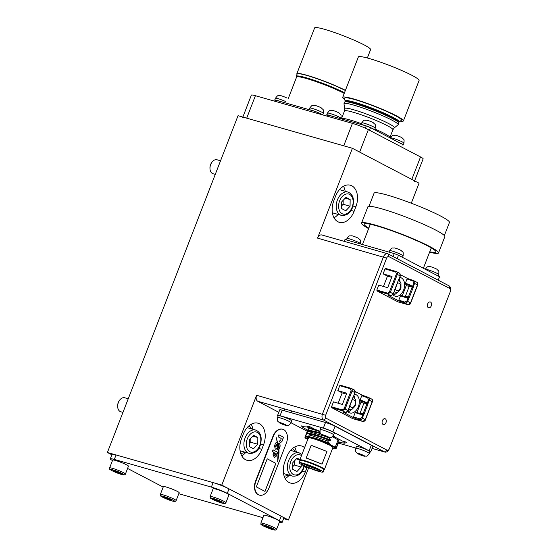 <?xml version="1.0" encoding="UTF-8"?>
<svg xmlns="http://www.w3.org/2000/svg" width="558" height="558" viewBox="0 0 558 558"><rect width="100%" height="100%" fill="white"/><g stroke="black" fill="none" stroke-linecap="round" stroke-linejoin="round"><path stroke-width="0.84" d="M430.567 302.087A3.027 2.023 105.9 0 0 430.309 301.983A3.027 2.023 105.9 0 0 427.595 304.138A3.027 2.023 105.9 0 0 428.391 307.695A3.027 2.023 105.9 0 0 428.649 307.8A3.027 2.023 105.9 0 0 431.355 305.644A3.027 2.023 105.9 0 0 430.567 302.087M385.278 418.835A3.027 2.023 105.9 0 0 385.02 418.73A3.027 2.023 105.9 0 0 382.307 420.892A3.027 2.023 105.9 0 0 383.102 424.45A3.027 2.023 105.9 0 0 383.36 424.554A3.027 2.023 105.9 0 0 386.073 422.399A3.027 2.023 105.9 0 0 385.278 418.835M251.191 424.247A16.949 11.313 -74.1 0 1 252.851 429.262M259.491 423.794A16.949 11.313 -74.1 0 1 263.536 444.824L261.8 449.309A16.949 11.313 -74.1 0 1 247.013 460.294A16.949 11.313 -74.1 0 1 241.516 438.693L243.253 434.201A16.949 11.313 -74.1 0 1 258.04 423.215A16.949 11.313 -74.1 0 1 259.491 423.794M343.505 186.253A16.949 11.313 -74.1 0 1 345.158 191.268M351.805 185.8A16.949 11.313 -74.1 0 1 355.851 206.83L354.107 211.322A16.949 11.313 -74.1 0 1 339.32 222.307A16.949 11.313 -74.1 0 1 333.824 200.699L335.567 196.207A16.949 11.313 -74.1 0 1 350.354 185.221A16.949 11.313 -74.1 0 1 351.805 185.8M294.659 447.007A16.949 11.313 -74.1 0 1 296.319 452.022M307.151 467.206A16.949 11.313 -74.1 0 1 307.005 467.583L305.268 472.068A16.949 11.313 -74.1 0 1 290.474 483.061A16.949 11.313 -74.1 0 1 284.978 461.452L286.721 456.96A16.949 11.313 -74.1 0 1 301.508 445.975A16.949 11.313 -74.1 0 1 302.959 446.553A16.949 11.313 -74.1 0 1 304.57 447.662M411.288 203.224L419.058 183.198L352.405 148.295L317.572 238.106A4.841 3.236 -74.1 0 1 321.799 234.967L387.643 253.744A4.841 3.236 -74.1 0 1 388.061 253.904L448.911 285.773A4.841 3.236 -74.1 0 1 450.55 289.002L450.592 290.125A2.42 1.618 105.9 0 0 449.776 288.507L388.919 256.645A2.42 1.618 105.9 0 0 386.603 258.131L325.642 415.298A2.42 1.618 105.9 0 0 326.221 418.298L387.078 450.166A2.42 1.618 105.9 0 0 389.045 449.343A2.42 1.618 105.9 0 0 389.393 448.681L450.355 291.513A2.42 1.618 105.9 0 0 450.592 290.125M389.045 449.343L388.417 450.278A4.841 3.236 -74.1 0 1 384.887 452.085A4.841 3.236 -74.1 0 1 384.469 451.917L323.619 420.055L257.768 401.279A4.841 3.236 -74.1 0 1 256.61 395.273L221.777 485.083L288.423 519.979L308.651 467.834M288.423 519.979L283.603 518.605M352.405 148.295L238.036 115.694L107.408 452.475L111.858 454.805M326.221 418.298L323.619 420.055A4.841 3.236 -74.1 0 1 322.461 414.043L383.423 256.882A4.841 3.236 -74.1 0 1 387.643 253.744M221.777 485.083L107.408 452.475M257.768 401.279L278.805 412.292M289.253 475.179A16.949 11.313 -74.1 0 1 285.201 478.562M338.099 214.425A16.949 11.313 -74.1 0 1 334.047 217.808M245.785 452.419A16.949 11.313 -74.1 0 1 241.733 455.802M112.479 460.531A12.102 1.235 21.2 0 1 110.289 458.85L112.032 454.365A12.102 1.235 21.2 0 1 116.071 454.944L213.114 482.614A12.102 1.235 21.2 0 1 229.024 488.878L281.183 516.185A12.102 1.235 21.2 0 1 283.806 518.096L282.062 522.581A12.102 1.235 21.2 0 1 279.314 522.344M110.289 458.85A12.102 1.235 21.2 0 1 114.327 459.436L211.37 487.099A12.102 1.235 21.2 0 1 227.28 493.363L279.439 520.677A12.102 1.235 21.2 0 1 282.062 522.581M163.187 487.085L127.587 468.448M262.937 517.698L180.98 494.332A12.102 1.235 21.2 0 1 178.811 493.67M344.851 99.673A32.559 3.327 21.2 0 1 342.689 97.371A32.559 3.327 21.2 0 1 353.556 98.94A32.559 3.327 21.2 0 1 386.45 111.084A32.559 3.327 21.2 0 1 403.399 120.919A32.559 3.327 21.2 0 1 400.253 121.156M342.689 97.371L358.362 56.958A32.559 3.327 21.2 0 1 369.229 58.527A32.559 3.327 21.2 0 1 402.123 70.671A32.559 3.327 21.2 0 1 419.079 80.505L403.399 120.919M344 103.69L344.607 102.121A29.051 2.971 21.2 0 1 344.865 101.891L345.793 101.486A28.325 2.895 21.2 0 1 364.73 106.201A28.325 2.895 21.2 0 1 392.232 117.731A28.325 2.895 21.2 0 1 398.328 121.86L398.747 122.788A29.051 2.971 21.2 0 1 398.782 123.13L398.168 124.699A29.051 2.971 21.2 0 1 398.056 124.846L394.276 127.873A26.61 2.72 21.2 0 0 388.612 123.541A26.61 2.72 21.2 0 0 360.866 112.046A26.61 2.72 21.2 0 0 344.739 108.657L343.986 103.872A29.051 2.971 21.2 0 1 344 103.69A29.051 2.971 21.2 0 1 362.344 107.834A29.051 2.971 21.2 0 1 391.876 120.123A29.051 2.971 21.2 0 1 398.168 124.699M344.865 101.891A29.051 2.971 21.2 0 1 364.283 106.724A29.051 2.971 21.2 0 1 392.49 118.554A29.051 2.971 21.2 0 1 398.747 122.788M345.423 101.647A29.051 2.971 21.2 0 1 345.074 101.068A29.051 2.971 21.2 0 1 362.672 104.771A29.051 2.971 21.2 0 1 392.965 117.319A29.051 2.971 21.2 0 1 399.144 122.042A29.051 2.971 21.2 0 1 398.496 122.237M399.144 122.042L401.314 120.312A30.446 3.111 -158.8 0 0 394.841 115.36A30.446 3.111 -158.8 0 0 363.091 102.205A30.446 3.111 -158.8 0 0 344.642 98.327L345.074 101.068M327.176 115.283A40.553 4.143 21.2 0 1 327.183 115.248A40.553 4.143 21.2 0 1 327.56 114.92L366.194 125.934A40.553 4.143 21.2 0 1 370.491 127.629L402.806 144.55A40.553 4.143 21.2 0 1 402.792 144.578A40.553 4.143 21.2 0 1 402.778 144.606M370.491 127.629L369.487 130.23M366.194 125.934L365.33 128.18M327.56 114.92L327.086 116.148M361.438 124.58A7.261 0.739 21.2 0 1 371.579 128.082A7.261 0.739 21.2 0 1 374.474 129.714M372.033 122.062A3.92 0.398 21.2 0 1 373.295 122.718C375.443 125.187 375.548 123.248 375.269 128.117A7.261 0.739 21.2 0 0 372.277 126.275A7.261 0.739 21.2 0 0 365.434 123.604A7.261 0.739 21.2 0 0 361.73 122.865C364.806 119.084 363.579 120.584 366.829 120.207A3.92 0.398 21.2 0 1 372.033 122.062M398.824 142.464A7.261 0.739 21.2 0 1 400.267 143.099A7.261 0.739 21.2 0 1 403.26 144.941A7.261 0.739 21.2 0 1 402.632 145.003M400.728 137.08A3.92 0.398 21.2 0 1 401.99 137.735C404.132 140.204 404.236 138.272 403.964 143.134A7.261 0.739 21.2 0 0 400.965 141.3A7.261 0.739 21.2 0 0 394.122 138.628A7.261 0.739 21.2 0 0 390.419 137.882C393.495 134.108 392.267 135.608 395.517 135.231A3.92 0.398 21.2 0 1 400.728 137.08M337.723 112.277A3.92 0.398 21.2 0 1 338.985 112.932C341.133 115.401 341.238 113.469 340.959 118.331A7.261 0.739 21.2 0 0 337.967 116.496A7.261 0.739 21.2 0 0 331.124 113.825A7.261 0.739 21.2 0 0 327.42 113.079C330.496 109.305 329.269 110.805 332.519 110.428A3.92 0.398 21.2 0 1 337.723 112.277M327.141 115.36A7.261 0.739 21.2 0 1 326.723 114.885A7.261 0.739 21.2 0 1 332.317 116.28M344.216 241.356L344.767 239.933A50.841 5.196 21.2 0 1 345.144 239.584L394.248 253.583A50.841 5.196 21.2 0 1 398.482 255.25L439.544 276.747L438.218 280.172M393.097 256.547L394.248 253.583M345.144 239.584L344.432 241.419M398.482 255.25L397.156 258.668M429.758 251.777A38.495 3.934 -158.8 0 0 435.924 251.944A38.495 3.934 -158.8 0 0 427.588 245.876A38.495 3.934 -158.8 0 0 388.452 229.596A38.495 3.934 -158.8 0 0 364.151 224.1A38.495 3.934 -158.8 0 0 368.817 228.138M368.636 228.606A41.278 4.22 21.2 0 1 361.556 223.095A41.278 4.22 21.2 0 1 387.615 228.982A41.278 4.22 21.2 0 1 429.583 246.448A41.278 4.22 21.2 0 1 438.518 252.948A41.278 4.22 21.2 0 1 429.576 252.244M361.556 223.095L367.868 206.816A41.278 4.22 21.2 0 1 393.927 212.703A41.278 4.22 21.2 0 1 435.896 230.168A41.278 4.22 21.2 0 1 444.831 236.669L438.518 252.948M368.964 206.334L374.055 193.208A40.427 4.129 21.2 0 1 399.584 198.969A40.427 4.129 21.2 0 1 440.687 216.072A40.427 4.129 21.2 0 1 449.441 222.447L444.349 235.574M351.847 235.818A3.92 0.398 21.2 0 1 352.049 235.846A3.92 0.398 21.2 0 1 355.355 236.899A3.92 0.398 21.2 0 1 358.515 238.357C360.656 240.826 360.768 238.894 360.489 243.755A7.261 0.739 21.2 0 0 355.202 240.923A7.261 0.739 21.2 0 0 347.488 238.426A7.261 0.739 21.2 0 0 346.95 238.503C349.922 234.681 349.106 236.313 351.589 235.783L352.049 235.846M394.471 247.968A3.92 0.398 21.2 0 1 394.673 247.996A3.92 0.398 21.2 0 1 397.987 249.056A3.92 0.398 21.2 0 1 401.146 250.507C403.288 252.976 403.392 251.044 403.12 255.906A7.261 0.739 21.2 0 0 397.833 253.074A7.261 0.739 21.2 0 0 390.112 250.584A7.261 0.739 21.2 0 0 389.575 250.654C392.553 246.831 391.737 248.463 394.22 247.933L394.673 247.996M430.12 266.633A3.92 0.398 21.2 0 1 430.316 266.661A3.92 0.398 21.2 0 1 433.629 267.714A3.92 0.398 21.2 0 1 436.788 269.172C438.93 271.641 439.034 269.709 438.762 274.571A7.261 0.739 21.2 0 0 433.475 271.739A7.261 0.739 21.2 0 0 425.754 269.242A7.261 0.739 21.2 0 0 425.266 269.27M369.933 452.022A7.261 0.739 -158.8 0 0 370.686 451.98A7.261 0.739 -158.8 0 0 369.11 450.836L332.889 431.864A7.261 0.739 -158.8 0 0 323.34 428.112L325.523 422.497L282.202 410.144L280.018 415.759A7.261 0.739 -158.8 0 0 277.598 415.41A7.261 0.739 -158.8 0 0 278.121 415.947M325.523 422.497A7.261 0.739 21.2 0 1 335.065 426.256L332.889 431.864M369.11 450.836L371.286 445.221L335.065 426.256M371.286 445.221A7.261 0.739 21.2 0 1 372.863 446.365L370.686 451.98M277.598 415.41L279.774 409.795A7.261 0.739 21.2 0 1 282.202 410.144M323.34 428.112L280.018 415.759M291.053 422.776L307.277 431.271M338.301 443.087L355.878 448.095M299.967 460.35L299.834 460.057A13.197 1.346 21.2 0 1 299.82 459.904A13.197 1.346 21.2 0 1 299.862 459.848A13.197 1.346 21.2 0 1 313.219 463.656A13.197 1.346 21.2 0 1 324.421 469.445A13.197 1.346 21.2 0 1 324.386 469.501A13.197 1.346 21.2 0 1 324.31 469.55L324.017 469.676M324.421 469.445L332.959 447.446L329.904 445.263L321.75 441.657C315.647 439.292 311.406 437.988 309.034 437.744L305.638 436.265L305.233 437.2L305.589 437.667L305.993 436.74L309.034 437.744M306.293 457.909L322.043 464.11L306.154 458.041L311.19 445.284L306.154 458.041M299.039 462.631L299.911 460.385C301.278 460.057 305.644 461.306 313.024 464.123C320.271 467.06 323.926 468.978 323.982 469.864L323.117 472.11C321.75 472.438 317.376 471.189 310.004 468.371C302.757 465.435 299.102 463.524 299.039 462.631C300.406 462.303 304.78 463.552 312.152 466.369C319.399 469.306 323.054 471.224 323.117 472.11M310.22 468.176L303.726 465.295L301.425 463.593L304.78 464.096L311.936 466.572L318.234 469.348L320.752 471.091L317.593 470.708L310.22 468.176M303.538 463.768A10.044 1.025 -158.8 0 0 310.68 467.025L315.619 468.811A10.044 1.025 -158.8 0 0 319.078 469.794M312.068 466.621L311.748 467.437L315.619 468.811L315.849 468.211M319.874 431.132L314.475 429.172L310.729 427.044A24.21 2.476 -158.8 0 0 308.218 426.333L306.558 426.919L302.582 426.668L301.446 425.907A24.21 2.476 -158.8 0 0 301.711 426.221L302.875 427.414L302.582 426.668M302.875 427.414L307.66 430.267M338.566 442.396L344.739 443.191L346.399 442.599A24.21 2.476 -158.8 0 0 345.834 442.006L342.968 441.315L335.546 437.43L333.203 435.393M306.558 426.919L310.102 427.833A22.648 2.316 21.2 0 1 314.475 429.172M319.894 431.585L309.027 428.286L308.093 429.158L305.261 436.454M327.323 437.186L328.711 437.723L330.657 440.136L330.413 440.778L327.483 440.89L329.429 443.296L328.85 444.287L335.951 448.346L336.551 447.6L335.442 446.846L335.693 446.205L336.802 446.958L337.778 444.44L336.669 443.68L336.92 443.038L338.029 443.798L339.006 441.273L337.897 440.513L338.148 439.871L338.839 440.297L332.31 436.726M338.839 440.297L339.006 441.273M342.968 441.315L344.739 443.191M332.861 436.223L335.546 437.43M336.802 446.958L336.551 447.6M338.029 443.798L337.778 444.44M309.027 428.286L305.638 436.265M320.146 432.666L308.121 429.974M328.711 437.723L329.715 437.618M330.085 437.598L331.64 437.611L331.864 437.026M335.442 446.846L335.274 447.279A16.775 1.716 -158.8 0 1 336.328 448.179L335.421 448.841L332.589 448.388L335.532 448.862M305.442 437.026L305.212 436.656L304.961 437.451L305.24 438.072L305.233 437.2L305.261 437.967L304.961 437.451M329.185 443.938L325.746 442.578C318.611 439.613 312.71 437.577 308.044 436.461L308.156 436.83L306.077 436.579A0.481 0.481 -133 0 1 305.77 436.056L308.595 436.551L310.932 435.407L309.962 434.103C316.058 435.47 322.873 437.695 330.413 440.778M330.657 440.136C322.259 436.607 309.46 432.624 306.893 433.134M307.849 431.355L324.268 436.056M307.87 430.609L320.578 433.531M331.082 437.381L331.64 437.611M327.483 440.89L310.932 435.407M329.429 443.296C321.631 440.116 314.684 437.87 308.595 436.551L309.571 434.033L306.642 433.775M308.309 438.741L307.918 439.132L308.183 438.881L305.589 437.667L308.309 438.741L308.881 437.87M308.156 436.83C312.745 437.925 318.541 439.934 325.558 442.843L329.136 444.063L335.232 447.251L338.134 439.774M322.043 464.11L326.939 451.485L311.19 445.284M319.016 469.766L317.955 469.208M314.691 467.702L314.489 468.218M355.802 448.276A7.261 0.739 -158.8 0 1 364.304 450.801A7.261 0.739 -158.8 0 1 369.347 453.528L370.045 451.729A7.261 0.739 -158.8 0 0 365.002 448.995A7.261 0.739 -158.8 0 0 356.506 446.477L355.802 448.276C355.53 453.145 355.634 451.213 357.783 453.682A3.92 0.398 -158.8 0 0 360.147 454.819A3.92 0.398 -158.8 0 0 364.248 456.186A3.92 0.398 -158.8 0 0 362.016 454.7A3.92 0.398 -158.8 0 0 358.264 453.403A3.92 0.398 -158.8 0 0 357.783 453.682M320.159 429.618A7.261 0.739 -158.8 0 1 328.662 432.136A7.261 0.739 -158.8 0 1 333.705 434.87L334.402 433.064A7.261 0.739 -158.8 0 0 329.359 430.33A7.261 0.739 -158.8 0 0 320.864 427.812L320.159 429.618C319.887 434.48 319.992 432.548 322.133 435.017A3.92 0.398 -158.8 0 0 324.505 436.154A3.92 0.398 -158.8 0 0 328.606 437.528A3.92 0.398 -158.8 0 0 326.374 436.035A3.92 0.398 -158.8 0 0 322.622 434.738A3.92 0.398 -158.8 0 0 322.133 435.017M277.535 417.461A7.261 0.739 -158.8 0 1 286.031 419.986A7.261 0.739 -158.8 0 1 291.074 422.72L291.778 420.913A7.261 0.739 -158.8 0 0 286.735 418.179A7.261 0.739 -158.8 0 0 278.233 415.661L277.535 417.461C277.256 422.329 277.361 420.397 279.509 422.866A3.92 0.398 -158.8 0 0 281.874 424.003A3.92 0.398 -158.8 0 0 285.975 425.37A3.92 0.398 -158.8 0 0 283.743 423.885A3.92 0.398 -158.8 0 0 279.99 422.587A3.92 0.398 -158.8 0 0 279.509 422.866M296.982 74.388A30.02 3.069 21.2 0 1 296.814 73.816A30.02 3.069 21.2 0 1 315.144 77.883A30.02 3.069 21.2 0 1 345.416 90.34M296.814 73.816L314.628 27.9A30.02 3.069 21.2 0 1 333.579 32.183A30.02 3.069 21.2 0 1 364.102 44.884A30.02 3.069 21.2 0 1 370.603 49.613L367.345 58.004M344.23 93.395A29.051 2.971 -158.8 0 0 314.754 81.168A29.051 2.971 -158.8 0 0 296.584 77.081L288.088 98.996M296.528 77.227L296.277 76.648A29.658 3.027 21.2 0 1 296.242 76.306L297.114 74.061A29.658 3.027 21.2 0 1 307.012 75.49A29.658 3.027 21.2 0 1 345.353 90.501M296.242 76.306A29.658 3.027 21.2 0 1 306.14 77.736A29.658 3.027 21.2 0 1 344.481 92.747M301.864 74.186A29.051 2.971 21.2 0 1 345.36 90.473M322.245 114.767L318.506 112.807A40.553 4.143 -158.8 0 0 314.21 111.119L313.736 112.339M318.2 113.609L318.506 112.807M314.21 111.119L275.568 100.105A40.553 4.143 -158.8 0 0 275.199 100.426A40.553 4.143 -158.8 0 0 275.185 100.461M275.094 101.326L275.568 100.105M242.856 117.068L251.365 95.125A12.102 1.235 21.2 0 1 255.411 95.711L352.447 123.374A12.102 1.235 21.2 0 1 368.357 129.637L420.523 156.951A12.102 1.235 21.2 0 1 423.138 158.856L414.601 180.869M368.357 129.637L359.652 152.09L411.811 179.404A12.102 1.235 21.2 0 1 414.434 181.308M242.66 117.578A12.102 1.235 21.2 0 1 246.699 118.163L343.742 145.826L352.447 123.374M275.157 100.538A7.261 0.739 21.2 0 1 274.731 100.063L275.436 98.264C278.512 94.483 277.284 95.983 280.534 95.606A3.92 0.398 21.2 0 1 285.738 97.462A3.92 0.398 21.2 0 1 287 98.117M274.731 100.063A7.261 0.739 21.2 0 1 280.332 101.458M309.453 109.759A7.261 0.739 21.2 0 1 319.594 113.26A7.261 0.739 21.2 0 1 322.398 114.808M320.048 107.241A3.92 0.398 21.2 0 1 321.31 107.896C323.452 110.365 323.563 108.426 323.284 113.295A7.261 0.739 21.2 0 0 320.292 111.454A7.261 0.739 21.2 0 0 313.443 108.782A7.261 0.739 21.2 0 0 309.746 108.043C312.822 104.262 311.594 105.762 314.845 105.385A3.92 0.398 21.2 0 1 320.048 107.241M299.946 459.583L297.121 458.104L292.852 462.624L292.769 469.327L296.947 471.517L301.215 467.004L301.25 464.43M296.375 458.892L299.834 459.876M292.804 466.6L294.282 465.023L294.338 461.048M294.282 465.023L301.215 467.004M260.837 523.118L263.885 515.257A8.475 0.865 21.2 0 1 275.331 518.849A8.475 0.865 21.2 0 1 279.684 521.388L276.635 529.242A8.475 0.865 21.2 0 0 272.283 526.71A8.475 0.865 21.2 0 0 260.837 523.118C261.604 525.28 259.01 523.557 265.203 526.829C272.485 530.044 276.294 530.853 276.635 529.242M272.206 528.775L270.058 527.568L264.394 525.831L266.543 527.038L272.206 528.775M270.679 527.917L270.449 528.51M266.815 526.34L266.543 527.038M292.336 448.653A14.522 9.702 -74.1 0 1 295.112 451.68M288.472 474.956A14.522 9.702 -74.1 0 1 284.134 476.058M209.982 168.656L209.961 168.091A6.054 4.039 -74.1 0 1 210.554 164.617A6.054 4.039 -74.1 0 1 211.426 162.95L211.74 162.483A7.261 4.848 105.9 0 0 210.701 164.484A7.261 4.848 105.9 0 0 209.982 168.656A7.261 4.848 105.9 0 0 213.051 173.747L215.276 174.382M220.549 160.781L217.034 159.776A7.261 4.848 105.9 0 0 211.74 162.483M345.967 197.351L341.698 201.87L341.608 208.58L345.793 210.764L350.061 206.251L350.145 199.541L345.967 197.351M345.221 198.139L350.145 199.541M341.642 205.846L343.128 204.27L343.177 200.294M343.128 204.27L350.061 206.251M248.875 425.894A14.522 9.702 -74.1 0 1 251.644 428.921M245.004 452.196A14.522 9.702 -74.1 0 1 240.665 453.298M117.668 406.649L117.647 406.085A6.054 4.039 -74.1 0 1 118.247 402.611A6.054 4.039 -74.1 0 1 119.112 400.944L119.426 400.477A7.261 4.848 105.9 0 0 118.387 402.478A7.261 4.848 105.9 0 0 117.668 406.649A7.261 4.848 105.9 0 0 120.744 411.741L122.962 412.369M128.235 398.775L124.727 397.77A7.261 4.848 105.9 0 0 119.426 400.477M253.653 435.345L249.384 439.864L249.3 446.567L253.478 448.758L257.747 444.245L257.838 437.535L253.653 435.345M252.907 436.133L257.838 437.535M249.335 443.84L250.814 442.264L250.87 438.288M250.814 442.264L257.747 444.245M399.235 278.965A9.681 6.466 -74.1 0 1 400.079 281.365M396.836 292.762A9.681 6.466 -74.1 0 1 393.216 295.008M399.821 277.445A9.681 6.466 -74.1 0 1 400.525 277.584A9.681 6.466 -74.1 0 1 401.355 277.912A9.681 6.466 -74.1 0 1 403.894 289.302A9.681 6.466 -74.1 0 1 395.217 296.207A9.681 6.466 -74.1 0 1 394.387 295.88A9.681 6.466 -74.1 0 1 392.992 294.77M412.885 280.988L407.033 279L407.759 278.568L413.325 280.458L412.885 280.988L413.855 283.094L412.557 286.435L409.586 284.692L409.558 285.536L405.582 284.182L405.38 283.262L409.586 284.692M407.033 279L405.38 283.262M385.034 268.921L385.669 268.454L396.375 271.579A0.725 0.467 -73.7 0 0 395.755 272.06L385.034 268.921L383.116 273.866L392.037 276.468L387.684 287.698L378.763 285.089L376.845 290.027L387.573 293.159A0.725 0.467 -73.7 0 0 387.726 294.059L390.363 292.322L393.264 293.843L394.555 290.502A1.451 0.97 -74.1 0 1 394.701 289.735L398.531 279.851A1.451 0.97 -74.1 0 1 398.935 279.216L400.232 275.882L399.73 273.329M409.209 286.456L406.21 285.619M417.468 285.019L414.608 283.408L413.311 286.742A1.451 0.97 -74.1 0 1 413.171 287.516L409.335 297.393A1.451 0.97 -74.1 0 1 408.937 298.035L404.71 297.268L405.178 296.744L408.184 297.337L406.887 301.055L404.703 302.094L404.676 302.931C405.994 303.203 406.984 302.68 407.64 301.369L410.535 302.889L417.503 284.922C417.921 283.541 417.642 282.634 416.68 282.202M404.71 297.268L400.505 295.838L398.844 300.106L404.703 302.094M398.014 301.892L377.02 290.927L376.845 290.027M383.116 273.866L387.461 276.14L383.458 286.463M402.276 295.761L406.566 284.699L405.582 284.182M413.855 283.094L414.608 283.408C414.999 282.013 414.594 281.037 413.38 280.479L407.759 278.568M400.63 274.836L407.731 278.554M388.703 294.791L387.984 295.224L399.047 301.02L398.844 300.106M391.563 295.747A0.725 0.635 -79.6 0 1 391.151 295.824L387.984 295.224L391.019 295.782L393.327 293.954M400.505 295.838L401.223 295.405L405.143 296.737M405.206 296.758L401.223 295.405M391.695 277.347L387.461 276.14M404.934 296.661A0.725 0.488 105.9 0 0 405.436 296.179L409.265 286.303A0.725 0.488 105.9 0 0 409.091 285.403L413.311 286.742L412.285 286.756A0.725 0.488 105.9 0 1 412.216 287.14L409.265 286.303M394.625 290.62L394.715 290.62A0.725 0.725 0 0 0 394.764 290.348L393.418 293.954L391.151 295.824A0.725 0.635 -79.6 0 1 391.019 295.782L387.726 294.059L377.02 290.927M396.438 271.606L396.375 271.579A0.725 0.467 -73.7 0 1 396.438 271.606C397.449 272.06 397.742 272.974 397.331 274.362L390.363 292.322L389.428 291.953L387.573 293.159M408.156 304.696A0.725 0.502 -74.5 0 1 407.968 304.654L410.695 303.001C410.465 304.11 409.579 304.675 408.038 304.682L397.945 301.878M413.352 280.465L416.917 282.299C417.6 282.181 417.851 283.094 417.663 285.04L410.695 303.001M396.689 271.711L399.926 273.399L400.386 275.994L396.396 273.992L389.428 291.953M395.28 288.765A3.92 2.623 105.9 0 0 397.282 290.746A3.92 2.623 105.9 0 0 399.912 288.856A3.92 2.623 105.9 0 0 400.295 284.357A3.92 2.623 105.9 0 0 397.366 283.387M349.992 405.513A3.92 2.623 105.9 0 0 352 407.5A3.92 2.623 105.9 0 0 354.63 405.61A3.92 2.623 105.9 0 0 355.007 401.104A3.92 2.623 105.9 0 0 352.077 400.142M353.946 395.72A9.681 6.466 -74.1 0 1 354.797 398.119M351.547 409.509A9.681 6.466 -74.1 0 1 347.927 411.762M354.539 394.199A9.681 6.466 -74.1 0 1 355.237 394.332A9.681 6.466 -74.1 0 1 356.067 394.666A9.681 6.466 -74.1 0 1 358.606 406.057A9.681 6.466 -74.1 0 1 349.929 412.962A9.681 6.466 -74.1 0 1 349.099 412.627A9.681 6.466 -74.1 0 1 347.704 411.525M367.603 397.742L361.751 395.748L362.421 395.294L368.071 397.219L367.603 397.742L368.566 399.849L367.276 403.183L364.297 401.446L364.276 402.283L360.294 400.93L360.091 400.016L364.297 401.446M361.751 395.748L360.091 400.016M339.745 385.676L340.38 385.208L351.094 388.333A0.725 0.467 -73.7 0 0 350.473 388.807L339.745 385.676L337.827 390.614L346.755 393.223L342.396 404.445L333.475 401.844L331.557 406.782L342.284 409.914A0.725 0.467 -73.7 0 0 342.445 410.807L345.081 409.077L347.976 410.59L349.273 407.256A1.451 0.97 -74.1 0 1 349.42 406.482L353.249 396.605A1.451 0.97 -74.1 0 1 353.653 395.971L354.944 392.63L354.442 390.084M363.921 403.204L360.921 402.374M372.186 401.767L369.319 400.163L368.029 403.497A1.451 0.97 -74.1 0 1 367.882 404.271L364.053 414.148A1.451 0.97 -74.1 0 1 363.649 414.782L359.422 414.022L359.889 413.499L362.895 414.092L362.895 414.468L361.598 417.809L359.415 418.842L359.387 419.686C360.705 419.951 361.696 419.435 362.358 418.123L365.253 419.637L372.221 401.676C372.632 400.288 372.36 399.382 371.391 398.956M359.422 414.022L355.216 412.592L353.563 416.854L359.415 418.842M352.733 418.646L331.731 407.682L331.557 406.782M337.827 390.614L342.18 392.888L338.176 403.211M356.994 412.508L361.284 401.446L360.294 400.93M355.348 391.583L362.449 395.301L368.043 397.212M343.421 411.546L342.696 411.978L353.765 417.768L353.563 416.854M346.274 412.495A0.725 0.635 -79.6 0 1 345.869 412.571L342.696 411.978L345.737 412.536L348.046 410.709M355.216 412.592L355.941 412.16L359.861 413.492M359.917 413.513L355.941 412.16M346.413 394.101L342.18 392.888M359.645 413.415A0.725 0.488 105.9 0 0 360.154 412.934L363.983 403.05A0.725 0.488 105.9 0 0 363.809 402.151L368.029 403.497L367.004 403.504A0.725 0.488 105.9 0 1 366.927 403.894L363.983 403.05M349.336 407.375L349.427 407.368A0.725 0.725 0 0 0 349.475 407.103L348.136 410.709L345.869 412.571A0.725 0.635 -79.6 0 1 345.737 412.536L342.445 410.807L331.731 407.682M362.874 421.443A0.725 0.502 -74.5 0 1 362.686 421.409L365.406 419.755L372.374 401.788C372.563 399.849 372.319 398.935 371.635 399.054L368.099 397.233C369.305 397.784 369.717 398.761 369.319 400.163L368.566 399.849M351.149 388.354L351.094 388.333A0.725 0.467 -73.7 0 1 351.149 388.354C352.161 388.807 352.461 389.728 352.049 391.116L345.081 409.077L344.147 408.707L342.284 409.914M351.407 388.459L354.644 390.154L355.104 392.748L351.115 390.746L344.147 408.707M160.327 494.465L163.375 486.604A8.475 0.865 21.2 0 1 174.828 490.203A8.475 0.865 21.2 0 1 179.174 492.735L176.126 500.589A8.475 0.865 21.2 0 0 171.78 498.057A8.475 0.865 21.2 0 0 160.327 494.465C161.102 496.627 158.507 494.911 164.694 498.175C171.976 501.398 175.784 502.2 176.126 500.589M171.697 500.121L169.548 498.915L163.885 497.178L169.946 499.856L171.697 500.121M170.176 499.264L169.946 499.856M166.305 497.694L166.04 498.385M109.619 467.911L112.667 460.05A8.475 0.865 21.2 0 1 124.113 463.649A8.475 0.865 21.2 0 1 128.466 466.181L125.417 474.035A8.475 0.865 21.2 0 0 121.065 471.503A8.475 0.865 21.2 0 0 109.619 467.911C110.386 470.073 107.792 468.357 113.985 471.629C121.26 474.844 125.076 475.646 125.417 474.035M120.988 473.568L114.934 470.889L113.176 470.624L119.231 473.303L120.988 473.568M119.461 472.71L119.231 473.303M115.597 471.14L115.325 471.831M210.122 496.564L213.17 488.703A8.475 0.865 21.2 0 1 224.623 492.302A8.475 0.865 21.2 0 1 228.968 494.834L225.92 502.688A8.475 0.865 21.2 0 0 221.575 500.156A8.475 0.865 21.2 0 0 210.122 496.564C210.896 498.726 208.301 497.011 214.488 500.275C221.77 503.49 225.578 504.299 225.92 502.688M221.491 502.221L219.343 501.014L213.686 499.277L215.834 500.484L221.491 502.221M219.971 501.363L219.74 501.956M216.099 499.794L215.834 500.484M259.254 495.092A10.895 7.275 -74.1 0 1 259.079 495.044A10.895 7.275 -74.1 0 1 258.152 494.674A10.895 7.275 -74.1 0 1 255.55 481.156L272.967 436.251A10.895 7.275 -74.1 0 1 282.474 429.186A10.895 7.275 -74.1 0 1 282.641 429.241M258.494 494.772A10.895 7.275 -74.1 0 1 255.892 481.254L273.315 436.349A10.895 7.275 -74.1 0 1 282.815 429.283A10.895 7.275 -74.1 0 1 286.352 443.178L268.935 488.083A10.895 7.275 -74.1 0 1 259.428 495.141A10.895 7.275 -74.1 0 1 258.494 494.772M267.212 458.815L256.324 486.883L265.022 491.431L275.903 463.37L267.212 458.815M280.242 442.306C281.748 442.32 282.481 441.211 282.432 438.972L282.815 439.167L283.562 437.242L278.888 434.794L278.107 436.809L281.183 438.421L280.744 440.346L280.165 440.046L279.446 441.894L280.409 442.389M280.758 440.353L280.158 440.06M278.254 449.832L277.64 461.836L278.993 453.04L278.979 449.057L278.254 449.832M272.367 451.527L273.852 452.301L273.057 454.365L274.369 457.693L276.301 456.123L277.772 452.315L273.029 449.832L272.367 451.527M276.984 444.405L277.738 442.466L277.263 442.264C276.245 442.166 275.499 442.919 275.031 444.538L274.543 445.793L275.247 449.176C276.336 449.392 277.138 448.632 277.661 446.916L277.633 444.119L275.603 447.007L276.015 444.935L277.061 444.447L277.821 442.487L277.068 442.201M277.207 449.943L279.146 448.486L280.067 446.093L279.76 443.477L278.163 443.338L279.021 446.114L276.984 449.797L279.23 448.506L280.158 446.121L279.844 443.498L279.014 443.066M278.114 447.886L278.77 446.791L275.98 436.823L277.284 442.215L277.856 442.459L277.514 443.345L278.463 447.572L277.751 447.83M278.379 447.551L278.77 446.791M278.679 446.77L276.036 437.13M278.393 447.558L277.94 447.935L278.393 447.558M275.164 449.155C276.252 449.364 277.054 448.611 277.57 446.888L277.933 446.198M275.519 446.979L276.015 444.935M275.931 444.914L276.782 444.321M277.849 446.177L277.57 444.231M274.327 457.679L276.21 456.095L277.689 452.287L273.022 449.846M273.999 454.575L274.159 455.586L274.78 455.914L276.161 453.515L274.696 452.768L273.999 454.575L274.076 455.565L274.801 455.921M274.78 452.789L274.083 454.596M277.556 461.815L278.902 453.019L278.895 449.03M282.739 439.125L283.478 437.221L278.881 434.815M280.151 442.278C281.664 442.299 282.397 441.183 282.348 438.944L282.432 438.972M264.938 491.389L275.819 463.342L267.205 458.836M263.536 444.824L260.691 444.008M355.851 206.83L352.998 206.014M307.005 467.583L304.152 466.767M256.61 395.273L325.642 415.298M386.603 258.131L317.572 238.106M305.268 472.068L302.192 471.196M354.107 211.322L351.038 210.443M261.8 449.309L258.724 448.437M372.074 448.381L384.469 451.917L387.078 450.166M449.776 288.507L448.911 285.773M388.919 256.645L388.061 253.904M211.37 487.099L213.114 482.614M227.28 493.363L229.024 488.878M114.327 459.436L116.071 454.944M279.439 520.677L281.183 516.185M374.92 129.024A25.961 2.651 21.2 0 1 384.267 133.418A25.961 2.651 21.2 0 1 389.896 137.505L392.902 129.749A25.961 2.651 -158.8 0 0 387.28 125.655A25.961 2.651 -158.8 0 0 360.88 114.669A25.961 2.651 -158.8 0 0 344.488 110.972L344.739 108.657M341.412 118.875L341.482 118.728A25.961 2.651 21.2 0 1 361.41 123.681M305.54 437.074L305.205 436.691A0.481 0.377 18 0 1 305.219 436.663M336.669 443.68L335.693 446.205M337.897 440.513L336.92 443.038M325.558 442.843L328.85 444.287M305.233 438.079L307.883 439.118L305.233 438.079L305.205 436.691M411.811 179.404L420.523 156.951M246.699 118.163L255.411 95.711M275.436 98.264A7.261 0.739 21.2 0 1 279.139 99.003A7.261 0.739 21.2 0 1 285.982 101.675M304.354 465.972L303.629 468.343C301.606 473.93 297.895 476.518 292.504 476.107A12.102 8.084 -74.1 0 1 288.577 460.671A12.102 8.084 -74.1 0 1 299.137 452.824L290.606 450.39M301.487 455.607A10.407 6.954 105.9 0 0 290.802 461.55A10.407 6.954 105.9 0 0 293.292 474.467A10.407 6.954 105.9 0 0 303.266 468.071A10.407 6.954 105.9 0 0 303.957 465.79M271.341 527.756A7.261 0.739 -158.8 0 0 262.246 524.625A7.261 0.739 -158.8 0 0 265.259 526.85A7.261 0.739 -158.8 0 0 274.355 529.981A7.261 0.739 -158.8 0 0 271.341 527.756M347.983 192.071C353.214 194.358 354.707 199.534 352.475 207.59C350.452 213.177 346.741 215.765 341.35 215.353A12.102 8.084 -74.1 0 1 337.423 199.917A12.102 8.084 -74.1 0 1 347.983 192.071L339.445 189.636M339.648 200.796A10.407 6.954 105.9 0 0 342.131 213.714A10.407 6.954 105.9 0 0 352.105 207.318A10.407 6.954 105.9 0 0 349.622 194.407A10.407 6.954 105.9 0 0 339.648 200.796M255.669 430.065C260.9 432.352 262.399 437.528 260.161 445.584C258.138 451.171 254.427 453.759 249.035 453.347A12.102 8.084 -74.1 0 1 245.108 437.911A12.102 8.084 -74.1 0 1 255.669 430.065L247.138 427.63M247.334 438.79A10.407 6.954 105.9 0 0 249.824 451.708A10.407 6.954 105.9 0 0 259.798 445.312A10.407 6.954 105.9 0 0 257.308 432.394A10.407 6.954 105.9 0 0 247.334 438.79M395.755 272.06L396.396 273.992M405.436 296.179L408.379 297.016A0.725 0.488 -74.1 0 1 408.184 297.337L408.937 298.035L407.64 301.369L406.887 301.055M385.724 268.482L396.313 271.572M397.882 301.857L407.968 304.654L404.676 302.931L399.047 301.02M409.335 297.393L408.379 297.016L412.216 287.14L413.171 287.516M400.295 275.994L398.935 279.579A0.725 0.725 0 0 0 399.096 279.328L398.998 279.335M398.649 279.614L394.764 290.348M350.473 388.807L351.115 390.746M360.154 412.934L363.098 413.771A0.725 0.488 -74.1 0 1 362.895 414.092L363.649 414.782L362.358 418.123L361.598 417.809M340.443 385.229L351.031 388.319M352.6 418.605L362.686 421.409L353.765 417.768M364.053 414.148L363.098 413.771L366.927 403.894L367.882 404.271M355.007 392.748L353.646 396.333A0.725 0.725 0 0 0 353.807 396.082L353.716 396.082M353.367 396.368L349.475 407.103M170.839 499.103A7.261 0.739 -158.8 0 0 161.736 495.971A7.261 0.739 -158.8 0 0 164.749 498.196A7.261 0.739 -158.8 0 0 173.852 501.328A7.261 0.739 -158.8 0 0 170.839 499.103M120.123 472.549A7.261 0.739 -158.8 0 0 111.028 469.418A7.261 0.739 -158.8 0 0 114.041 471.643A7.261 0.739 -158.8 0 0 123.137 474.774A7.261 0.739 -158.8 0 0 120.123 472.549M220.633 501.203A7.261 0.739 -158.8 0 0 211.531 498.071A7.261 0.739 -158.8 0 0 214.544 500.296A7.261 0.739 -158.8 0 0 223.646 503.428A7.261 0.739 -158.8 0 0 220.633 501.203M272.967 436.251L273.315 436.349M384.887 452.085L372.06 448.423M392.902 129.749L394.276 127.873M344.488 110.972L341.482 118.728M327.183 115.248L326.862 116.085M374.62 129.791L375.269 128.117M361.103 124.483L361.73 122.865M395.699 119.691L395.971 118.987M349.203 101.654L349.475 100.956M403.26 144.941L403.964 143.134M340.819 118.701L340.959 118.331M326.723 114.885L327.42 113.079M370.317 224.267L362.463 244.523M431.257 247.905L423.355 268.272M346.392 239.94L346.95 238.503M402.548 257.377L403.12 255.906M389.017 252.09L389.575 250.654M438.19 276.043L438.762 274.571M430.316 266.661L429.862 266.598C427.379 267.129 428.195 265.496 425.217 269.319M335.721 448.785L336.258 448.283M299.82 459.904L307.918 439.027M369.347 453.528C366.271 457.309 367.499 455.809 364.248 456.186M326.681 422.852L327.065 421.855M333.705 434.87C330.629 438.644 331.857 437.144 328.606 437.528M284.064 410.674L284.726 408.965M291.074 412.676L291.736 410.967M291.074 422.72C287.998 426.493 289.225 424.994 285.975 425.37M275.199 100.426L274.878 101.263M322.67 114.885L323.284 113.295M309.111 109.661L309.746 108.043M292.504 476.107L283.541 473.554M301.934 454.463L299.137 452.824M341.35 215.353L332.387 212.8M249.035 453.347L240.073 450.794M393.711 293.201L397.387 292.49L400.177 289.644L400.958 287.768L400.944 283.136L398.698 279.942M348.429 409.956L352.098 409.237L354.895 406.391L355.669 404.522L355.655 399.891L353.416 396.696M352.663 418.633L362.749 421.436C364.297 421.423 365.183 420.865 365.406 419.755M259.079 495.044L259.428 495.141"/></g></svg>
